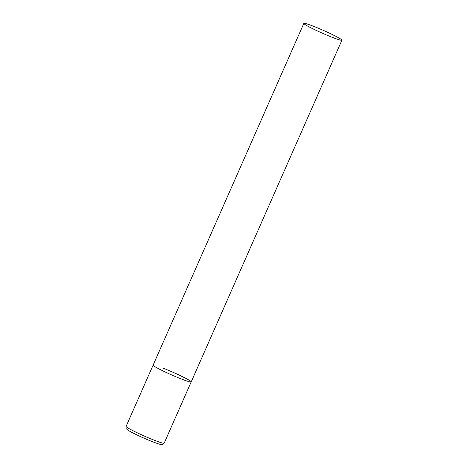 <?xml version="1.0" encoding="UTF-8"?>
<svg xmlns="http://www.w3.org/2000/svg" width="468" height="468" viewBox="0 0 468 468"><rect width="100%" height="100%" fill="white"/><g stroke="black" fill="none" stroke-linecap="round" stroke-linejoin="round"><path stroke-width="0.7" d="M181.069 378.869A20.803 1.486 -156.2 0 1 153.112 365.134A20.803 1.486 23.8 0 0 155.323 366.912A20.803 1.486 23.8 0 0 176.454 376.992A20.803 1.486 23.8 0 0 191.184 381.923A20.803 1.486 -156.2 0 1 181.069 378.869M163.227 368.181A20.803 1.486 -156.2 0 1 191.184 381.923L164.163 443.178A20.803 1.486 -156.2 0 1 154.054 440.131A20.803 1.486 -156.2 0 1 126.097 426.389C125.88 429.735 126.495 428.425 127.185 429.589C129.186 431.426 142.564 437.832 152.287 441.622C159.559 444.407 160.43 444.477 161.782 444.6C161.963 445.045 162.753 444.571 164.163 443.178M339.692 38.411A20.803 1.486 23.8 0 0 318.562 28.326A20.803 1.486 23.8 0 0 303.837 23.4A20.803 1.486 23.8 0 0 306.049 25.178A20.803 1.486 23.8 0 0 327.179 35.264A20.803 1.486 23.8 0 0 341.903 40.19A20.803 1.486 23.8 0 0 339.692 38.411M303.837 23.4L126.097 426.389M191.184 381.923L341.903 40.19"/></g></svg>
